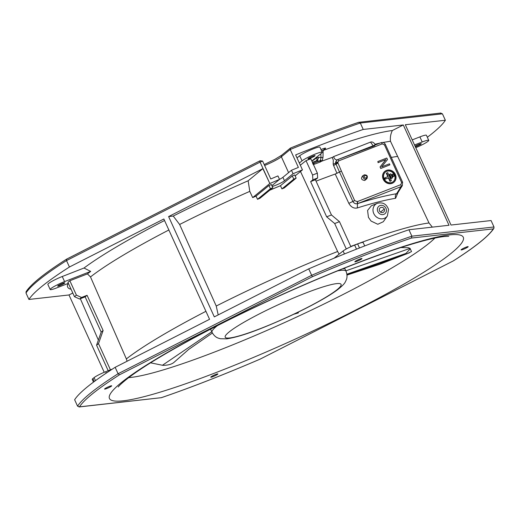 <?xml version="1.0" encoding="UTF-8"?>
<svg xmlns="http://www.w3.org/2000/svg" width="520" height="520" viewBox="0 0 520 520"><rect width="100%" height="100%" fill="white"/><g stroke="black" fill="none" stroke-linecap="round" stroke-linejoin="round"><path stroke-width="0.78" d="M384.865 171.333A7.085 6.37 51.3 0 0 384.774 171.405A7.085 6.37 51.3 0 0 383.214 179.27A7.085 6.37 51.3 0 0 393.627 182.468A7.085 6.37 51.3 0 0 393.718 182.39M383.396 179.127A7.085 6.37 -128.7 0 1 384.956 171.262A7.085 6.37 -128.7 0 1 395.369 174.453A7.085 6.37 -128.7 0 1 393.809 182.319A7.085 6.37 -128.7 0 1 383.396 179.127M341.406 171.093L339.515 172.01L352.885 201.428C353.964 203.353 355.485 204.1 357.461 203.665L357.26 201.656L354.666 200.59L341.406 171.093L337.786 162.597L338.696 160.869A1.768 0.747 -111.3 0 0 337.447 159.705L337.246 159.79M357.26 201.656L400.835 184.645L401.596 182.475L384.462 144.879L382.246 143.871L338.696 160.869M364.774 180.466L366.847 178.718A2.353 2.113 51.3 0 1 366.236 179.108L364.774 180.466C361.322 179.959 360.633 178.451 362.713 175.936M378.112 162.702L377.832 161.538L378.293 162.559L385.938 159.575L378.293 162.559M377.832 161.538L386.809 158.028L387.504 159.562L381.615 166.875L389.447 163.82L389.909 164.84L380.75 168.493L380.055 166.959L385.756 159.718M380.029 143.084L374.991 144.248C373.588 142.305 372.099 141.596 370.519 142.109L333.619 156.591C334.451 159.016 335.628 160.095 337.162 159.835L335.556 162.175L335.582 163.124L339.501 172.022M339.515 172.01L335.218 174.044A179.692 21.274 -24.5 0 0 316.05 181.155M337.006 173.407L333.567 165.484L333.171 164.138L333.313 159.991L332.15 157.437L322.101 161.05A179.738 21.281 155.5 0 0 321.386 161.31L320.346 161.987A1.423 0.754 -110.2 0 0 319.43 161.077L320.45 160.16L321.029 157.56L318.832 157.306L317.174 160.829L319.43 161.077A178.88 21.177 -24.5 0 0 313.482 163.293L312.839 163.222M320.346 161.987A179.738 21.281 155.5 0 0 314.366 164.216L313.06 164.417M314.366 164.216A1.423 0.702 -110.6 0 0 313.482 163.293L312.565 163.417M317.369 173.167L312.585 175.039L306.026 160.654L310.817 158.782L317.369 173.167L317.655 177.951L315.406 179.751L331.454 214.962L339.476 221.669L334.685 223.535L326.664 216.827L310.622 181.623L312.871 179.822A197.86 23.426 -24.5 0 1 317.655 177.951M350.883 246.701L339.476 221.669M364.722 245.928L363.181 242.561A9.744 1.151 155.5 0 0 362.492 242.444A9.744 1.151 155.5 0 0 357.643 243.932L354.653 245.102A9.744 1.151 155.5 0 0 343.096 250.978L334.106 258.18M272.233 186.42A7.475 0.884 155.5 0 0 278.681 184.008A7.475 0.884 155.5 0 0 284.479 180.785L293.046 173.732A230.243 27.261 -24.5 0 1 302.458 169.871L295.639 154.915A230.243 27.261 -24.5 0 1 363.233 129.448L403.293 124.963L449 225.264L408.947 229.749A230.243 27.261 155.5 0 0 308.731 268.866L214.318 316.882L168.61 216.58L262.873 168.643L269.841 183.528L260.091 162.136L66.508 260.579L69.439 267.007L163.852 218.998L209.567 319.3L115.148 367.309L118.079 373.737L311.662 275.301L308.731 268.866M350.76 246.435A180.941 21.424 -24.5 0 1 429.013 222.969L432.341 227.13M403.293 124.963L392.373 130.513C390.676 133.855 390.046 137.423 390.468 141.226L429.013 222.969M391.307 157.43A179.692 21.274 -24.5 0 1 397.41 156.455M398.053 192.465L395.635 198.276L394.55 198.464C383.754 200.337 371.325 203.508 357.266 207.974C353.847 208.669 351.039 207.129 348.842 203.359L335.218 174.044M387.368 215.95L383.292 221.734L377.8 224.269L371.053 221.058L368.44 217.347L367.575 210.457L371.339 205.797L377.267 203.333C382.759 201.936 386.522 203.977 388.544 209.469L387.368 215.95A8.353 7.508 -128.7 0 1 380.309 218.744A8.353 7.508 -128.7 0 1 373.782 213.583A8.353 7.508 -128.7 0 1 373.224 211.958A8.353 7.508 -128.7 0 1 377.267 203.333M354.666 200.59L348.842 203.359M357.266 207.974L357.656 201.5M402.428 185.497L401.018 186.674A1.768 0.747 -111.3 0 0 400.835 184.645M337.779 162.091L335.556 162.175L337.135 159.848M333.619 156.591L332.169 157.593M337.786 162.597L333.171 164.138M320.45 160.16L322.101 161.05L322.992 157.391L323.141 150.456L321.704 151.138M392.373 130.513A186.258 22.055 155.5 0 0 370.916 135.018A186.258 22.055 155.5 0 0 323.141 150.456M320.794 153.803L321.029 157.56L322.992 157.391M315.62 161.207L317.174 160.829A175.35 20.761 155.5 0 0 312.533 162.559M318.832 157.306L316.706 157.807A2.847 2.379 55.1 0 1 316.108 160.947L316.082 160.966M321.685 151.099A262.197 31.044 -24.5 0 1 324.772 149.038A5.694 0.676 155.5 0 0 325.65 148.2A5.694 0.676 155.5 0 0 325.24 148.129A5.694 0.676 155.5 0 0 323.278 148.674L321.919 149.162A5.694 0.676 155.5 0 0 320.964 149.519M299.332 163.007L302.022 160.856A11.512 1.365 -24.5 0 1 314.08 154.55A11.512 1.365 -24.5 0 1 321.406 152.145A11.512 1.365 -24.5 0 1 322.225 152.282L319.904 147.192A11.512 1.365 155.5 0 0 319.092 147.056A11.512 1.365 155.5 0 0 309.342 150.514A11.512 1.365 155.5 0 0 299.702 155.766L297.011 157.924M264.206 164.567L274.827 159.38A192.725 22.822 -24.5 0 1 275.034 159.296M293.046 173.732L291.467 170.261A230.243 27.261 155.5 0 1 298.382 167.421L290.219 149.5L281.372 156.78A15.268 1.807 -24.5 0 1 264.622 165.49M408.947 229.749L411.873 236.178A230.243 27.261 -24.5 0 0 311.662 275.301L312.436 276.692A228.819 27.092 -24.5 0 1 411.404 238.056L493.259 228.891L493.903 228.319L494 226.98L491.069 220.552L451.016 225.036L405.308 124.735L445.361 120.25L442.429 113.822L360.308 123.019L363.233 129.448M445.361 120.25A230.243 27.261 -24.5 0 1 427.343 137.267M104.228 372.3L68.984 294.964L28.931 299.449L26 293.02L26.098 291.688M79.001 406.978L79.489 406.841L77.571 406.178L74.639 399.75A230.243 27.261 155.5 0 1 115.148 367.309M28.931 299.449A230.243 27.261 -24.5 0 1 69.439 267.007M269.841 183.528A230.243 27.261 -24.5 0 1 279.526 179.394L271.895 185.672M260.228 160.732L259.662 160.959A228.819 27.092 -24.5 0 1 260.228 160.732L262.606 161.064L270.771 178.978A230.243 27.261 155.5 0 1 277.947 175.922L279.526 179.394M291.467 170.261L282.9 177.314A7.475 0.884 -24.5 0 1 279.513 179.361M271.303 184.542L268.97 185.49L256.055 196.125A179.536 21.255 155.5 0 0 252.681 197.607L269.692 183.606M302.458 169.871L295.139 175.897M296.153 178.126L284.303 187.922A179.602 21.268 155.5 0 0 281.938 188.903L293.774 179.153L296.153 178.126L294.69 174.928L292.396 175.89L280.462 185.718A179.536 21.255 155.5 0 0 269.75 190.216M262.873 168.643L248.144 180.772L249.782 191.367A179.419 21.242 155.5 0 0 179.628 224.478L173.238 216.06L168.61 216.58M252.681 197.607L249.782 191.367M248.144 180.772A186.258 22.055 155.5 0 0 173.238 216.06M218.205 314.906L216.236 306.033A180.941 21.424 -24.5 0 1 337.636 251.492L300.489 171.489M179.628 224.478L216.236 306.033M280.462 185.718L281.938 188.903M270.426 188.695L272.76 187.739L260.026 198.224A179.602 21.268 155.5 0 0 257.524 199.316L270.426 188.695L268.97 185.49M256.055 196.125L257.524 199.316M293.774 179.153L292.318 175.955M322.225 152.282A11.512 1.365 -24.5 0 1 321.477 153.257L311.818 160.992M306.026 160.654L300.333 165.21M308.23 158.912A3.913 0.461 155.5 0 0 312.319 157.378A3.913 0.461 155.5 0 0 315.075 155.617A3.913 0.461 155.5 0 0 314.802 155.571A3.913 0.461 155.5 0 0 310.713 157.105A3.913 0.461 155.5 0 0 307.957 158.867A3.913 0.461 155.5 0 0 308.23 158.912M312.585 175.039L312.871 179.822M337.636 251.492L339.099 254.183M346.281 248.983L334.685 223.535M315.406 179.751A191.282 22.646 155.5 0 0 310.622 181.623M326.664 216.827A191.282 22.646 -24.5 0 1 331.454 214.962M26 293.02A230.243 27.261 155.5 0 1 66.508 260.579L66.755 259.07L259.662 160.972L260.091 162.136A230.243 27.261 155.5 0 1 262.606 161.064M442.429 113.822L440.512 113.159M302.582 143.182A228.819 27.092 155.5 0 0 290.42 148.083L290.219 149.5A230.243 27.261 155.5 0 1 303.596 144.105A230.243 27.261 155.5 0 1 360.308 123.019L358.663 122.323A228.819 27.092 155.5 0 0 302.712 143.13M440.973 113.028L358.663 122.323M290.42 148.083L281.684 155.207A1.423 1.294 50.5 0 0 281.372 156.78L288.594 172.627M411.404 238.056L411.873 236.178L494 226.98M453.349 260.884L453.245 260.93A228.819 27.092 -24.5 0 0 493.259 228.891M260.338 359.028L453.329 260.897M79.027 406.972L161.337 397.676A228.819 27.092 -24.5 0 0 260.306 359.041L453.245 260.93M211.036 377.228A3.913 0.461 155.5 0 0 215.124 375.694A3.913 0.461 155.5 0 0 217.88 373.938A3.913 0.461 155.5 0 0 217.6 373.893A3.913 0.461 155.5 0 0 213.512 375.427A3.913 0.461 155.5 0 0 210.756 377.182A3.913 0.461 155.5 0 0 211.036 377.228M111.416 385.775A3.913 0.461 155.5 0 0 107.335 387.309A3.913 0.461 155.5 0 0 104.572 389.071A3.913 0.461 155.5 0 0 104.852 389.116A3.913 0.461 155.5 0 0 108.94 387.582A3.913 0.461 155.5 0 0 111.696 385.827A3.913 0.461 155.5 0 0 111.416 385.775M467.89 246.617A3.913 0.461 155.5 0 0 463.801 248.15A3.913 0.461 155.5 0 0 461.045 249.906A3.913 0.461 155.5 0 0 461.325 249.951A3.913 0.461 155.5 0 0 465.413 248.417A3.913 0.461 155.5 0 0 468.169 246.662A3.913 0.461 155.5 0 0 467.89 246.617M361.706 258.499A3.913 0.461 155.5 0 0 357.617 260.039A3.913 0.461 155.5 0 0 354.861 261.794A3.913 0.461 155.5 0 0 355.141 261.839A3.913 0.461 155.5 0 0 359.229 260.306A3.913 0.461 155.5 0 0 361.985 258.55A3.913 0.461 155.5 0 0 361.706 258.499M312.436 276.692L119.496 374.803L118.079 373.737A230.243 27.261 -24.5 0 0 77.571 406.178M112.346 369.109L105.658 371.722A9.744 1.151 155.5 0 0 94.101 377.598L92.892 378.567A9.744 1.151 155.5 0 0 92.255 379.392L93.49 382.109M96.57 345.189L101.185 332.059L85.137 296.849L79.573 299.019A197.86 23.426 -24.5 0 1 81.51 297.472L87.074 295.302L103.116 330.506L98.508 343.635L96.57 345.189L108.206 370.728M168.864 229.989A179.419 21.242 155.5 0 0 90.499 276.933L87.438 273.891L69.849 280.755L76.407 295.139L74.471 296.692L79.573 299.019M74.471 296.692L67.912 282.308L69.849 280.755M72.8 293.026L68.984 294.964M164.541 220.506A186.258 22.055 155.5 0 0 84.013 268.014L62.264 276.51A11.512 1.365 155.5 0 0 47.859 284.433L50.173 289.517A11.512 1.365 -24.5 0 1 50.927 288.542A11.512 1.365 -24.5 0 1 64.584 281.593L90.688 271.401A181.109 21.444 155.5 0 0 87.438 273.891M68.075 283.459A186.258 22.055 155.5 0 0 71.084 289.257M90.499 276.933L126.36 358.93A180.941 21.424 -24.5 0 1 205.927 311.311M127.101 361.231L126.36 358.93M81.51 297.472L76.407 295.139M110.455 369.85L98.508 343.635M101.185 332.059A191.282 22.646 -24.5 0 1 103.116 330.506M87.074 295.302A191.282 22.646 155.5 0 0 85.137 296.849M68.386 283.342L56.719 287.892A11.512 1.365 -24.5 0 1 50.993 289.653A11.512 1.365 -24.5 0 1 50.173 289.517M57.948 286.189A3.913 0.461 155.5 0 0 62.036 284.655A3.913 0.461 155.5 0 0 64.792 282.893A3.913 0.461 155.5 0 0 64.513 282.847A3.913 0.461 155.5 0 0 60.424 284.382A3.913 0.461 155.5 0 0 57.668 286.143A3.913 0.461 155.5 0 0 57.948 286.189M90.688 271.401L84.013 268.014M414.531 144.976L422.207 141.98A11.512 1.365 -24.5 0 1 427.934 140.218A11.512 1.365 -24.5 0 1 428.753 140.355L426.433 135.272A11.512 1.365 155.5 0 0 425.613 135.135A11.512 1.365 155.5 0 0 419.887 136.897L412.21 139.893M428.753 140.355A11.512 1.365 -24.5 0 1 427.999 141.336A11.512 1.365 -24.5 0 1 415.772 147.706M415.356 146.79A3.913 0.461 155.5 0 0 419.263 145.113A3.913 0.461 155.5 0 0 421.259 143.734A3.913 0.461 155.5 0 0 420.979 143.689A3.913 0.461 155.5 0 0 415.077 146.185M390.468 141.226L382.726 142.519M374.991 144.248L374.816 145.119M402.441 185.471L397.429 193.453L396.598 193.713C395.298 194.857 394.979 196.378 395.635 198.276M396.598 193.713C384.839 195.748 371.924 199.024 357.844 203.528L401.018 186.674L396.598 193.713M374.797 145.717L337.162 159.835M370.519 142.109L373.152 145.769M337.942 163.124L335.901 164.144A3.543 0.474 -24.9 0 1 333.567 165.484M384.287 209.034A2.834 2.548 51.3 0 0 379.509 210.919A2.834 2.548 51.3 0 0 384.287 209.034L380.465 212.108M366.165 178.074C364.104 177.853 363.701 176.969 364.949 175.428C367.016 175.65 367.419 176.534 366.165 178.074L366.236 179.108A2.353 2.113 51.3 0 1 364.286 174.863A2.353 2.113 51.3 0 0 364.286 174.863L363.916 175.058M380.75 168.493L389.909 164.84M380.933 168.344L380.055 166.959M380.237 166.816L385.938 159.575M394.622 174.746A6.201 5.577 51.3 0 0 385.509 171.951A6.201 5.577 51.3 0 0 384.144 178.834A6.201 5.577 51.3 0 0 393.257 181.63A6.201 5.577 51.3 0 0 394.622 174.746M385.418 172.029A6.201 5.577 -128.7 0 1 394.44 174.889A6.201 5.577 -128.7 0 1 393.166 181.701M389.974 181.344L391.385 180.648L389.974 181.344L388.407 177.905L385.106 179.192L384.592 178.074L384.956 177.781L385.469 178.906L388.407 177.905M387.842 176.657L386.328 173.342L386.692 173.056L388.258 176.494L384.956 177.781M391.163 178.529L389.337 174.525L389.701 174.233L390.748 173.823L392.574 177.827L391.163 178.529L392.574 177.827M392.841 176.806L391.846 174.616L392.21 174.323L393.257 173.914L394.251 176.105L392.841 176.806L394.251 176.105M391.385 180.648L387.738 172.647L386.692 173.056M390.338 181.058L388.772 177.613M385.106 179.192L385.469 178.906M391.521 178.237L389.701 174.233M393.204 176.514L392.21 174.323M293.8 314.236L298.389 312.904L295.997 313.183M344.481 268.132L344.688 268.664L344.552 268.106M344.688 268.664L343.382 268.567M211.783 331.786L162.448 365.261L163.228 365.352C168.227 365.255 171.847 364.234 174.083 362.284L188.636 349.459L212.375 333.028M150.553 362.817L162.448 365.261M346.925 274.183L405.932 253.416L409.988 249.145L410.026 248.287L411.535 251.596L406.224 254.059L347.009 274.885M400.849 247.553L408.363 247.715L410.059 248.378L345.872 270.829M343.473 268.339L343.512 268.853M354.653 245.102L356.493 249.145M359.482 247.969L357.643 243.932M344.454 253.955L343.096 250.978M401.596 182.475L402.603 182.221L385.469 144.631L384.462 144.879M385.411 144.729L385.469 144.631C384.56 142.785 383.071 142.142 380.998 142.701L337.428 159.712M382.246 143.871A1.768 0.747 -111.3 0 0 381.004 142.701L337.447 159.705M321.386 161.31L320.099 160.628M311.922 161.207A262.197 31.044 -24.5 0 1 316.706 157.807M324.772 149.038L324.441 148.304M128.707 377.624A176.625 20.911 155.5 0 0 130.995 377.41A176.625 20.911 155.5 0 0 290.908 319.69A176.625 20.911 155.5 0 0 434.909 238.082M282.9 177.314L284.479 180.785M302.022 160.856L299.702 155.766M119.496 374.803A228.819 27.092 -24.5 0 0 79.489 406.841L161.337 397.676M62.264 276.51L64.584 281.593M105.658 371.722L106.281 373.1M95.485 380.634L94.101 377.598M92.892 378.567L94.25 381.543M422.207 141.98L419.887 136.897M448.76 236.321L444.119 236.535C435.767 237.452 422.682 240.695 404.865 246.259L406.504 245.479A194.369 23.016 155.5 0 0 352.755 264.713A194.369 23.016 155.5 0 0 338.279 270.465A194.409 23.016 155.5 0 0 154.765 359.918A194.409 23.016 155.5 0 0 123.279 400.803A194.409 23.016 155.5 0 0 355.563 310.122A194.409 23.016 155.5 0 0 449.462 234.93A194.409 23.016 155.5 0 0 406.556 245.459M338.279 270.465L351.897 265.207C371.703 257.485 389.35 251.173 404.846 246.279M377.488 210.633A4.836 4.349 -128.7 0 1 380.341 205.465A4.836 4.349 -128.7 0 1 385.983 208.377A4.836 4.349 -128.7 0 1 386.288 209.235A4.836 4.349 -128.7 0 1 386.308 209.319A4.836 4.349 -128.7 0 1 383.454 214.487A4.836 4.349 -128.7 0 1 377.812 211.569A4.836 4.349 -128.7 0 1 377.488 210.633M364.299 174.863L364.949 175.428M337.643 270.875A73.645 8.723 -24.5 0 1 340.828 270.374A73.645 8.723 -24.5 0 1 346.06 271.252L344.617 268.079M210.581 329.154L212.03 332.332A73.645 8.723 -24.5 0 1 217.289 325.715M229.723 337.961A63.687 7.54 -24.5 0 1 260.481 313.333A63.687 7.54 -24.5 0 1 336.576 283.627A63.687 7.54 -24.5 0 1 305.812 308.256A63.687 7.54 -24.5 0 1 229.723 337.961M406.224 254.059L405.932 253.416M402.253 185.744L402.603 182.228M312.429 162.318L316.108 160.953M281.684 155.207L275.022 159.269M271.343 184.464L272.805 187.668M66.671 259.103L259.656 160.966M26.111 291.661C31.116 284.011 44.609 273.169 66.599 259.142M358.813 122.252C341.621 128.122 322.894 135.09 302.64 143.149L290.329 148.109M493.89 228.339C488.885 235.989 475.391 246.831 453.401 260.858M161.187 397.748C190.762 387.628 223.802 374.731 260.312 359.047M80.353 298.721L98.365 340.087M118.294 386.913L118.287 386.925C118.118 387.283 118.398 385.756 127.725 378.378C140.894 368.231 161.915 355.303 190.794 339.606C233.363 316.531 288.834 290.557 337.616 270.881M374.686 145.763L337.103 159.861M362.317 176.144L363.928 175.058M364.332 174.844C367.166 174.876 368.004 176.169 366.847 178.718M212.03 332.332C215.04 337.623 218.335 338.032 218.361 338.15L220.389 338.728L226.727 338.858C242.645 336.407 263.9 327.743 286.91 317.44C299.312 311.76 310.433 306.156 320.281 300.638C327.496 296.589 333.275 292.942 337.597 289.712C342.082 286.182 344.682 283.53 345.404 281.756L346.3 279.851C346.229 279.753 348.082 276.991 346.06 271.252M409.695 252.675L379.399 264.42L347.022 275.067M298.389 312.904L298.064 312.189"/></g></svg>

